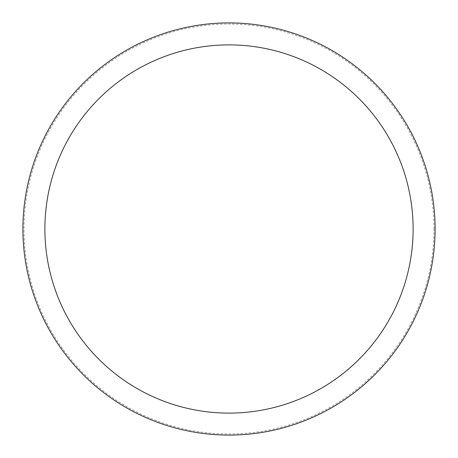 <?xml version="1.0" encoding="UTF-8"?>
<svg xmlns="http://www.w3.org/2000/svg" width="458" height="458" viewBox="0 0 458 458"><rect width="100%" height="100%" fill="white"/><g stroke="black" fill="none" stroke-linecap="round" stroke-linejoin="round"><path stroke-width="0.34" stroke-dasharray="2.29 1.72" d="M435.1 229A206.1 206.1 0 0 0 229 22.9A206.1 206.1 0 0 0 22.9 229A206.1 206.1 0 0 0 229 435.1A206.1 206.1 0 0 0 435.1 229A206.1 206.1 0 0 0 229 22.9A206.1 206.1 0 0 0 22.9 229A206.1 206.1 0 0 0 229 435.1A206.1 206.1 0 0 0 435.1 229A206.1 206.1 0 0 0 229 22.9A206.1 206.1 0 0 0 22.9 229A206.1 206.1 0 0 0 229 435.1A206.1 206.1 0 0 0 435.1 229M434.001 229A205.001 205.001 0 0 0 229 23.999A205.001 205.001 0 0 0 23.999 229A205.001 205.001 0 0 0 229 434.001A205.001 205.001 0 0 0 434.001 229"/><path stroke-width="0.69" d="M435.1 229A206.1 206.1 0 0 0 229 22.9A206.1 206.1 0 0 0 22.9 229A206.1 206.1 0 0 0 229 435.1A206.1 206.1 0 0 0 435.1 229M413.116 229A184.116 184.116 0 0 0 229 44.884A184.116 184.116 0 0 0 44.884 229A184.116 184.116 0 0 0 229 413.116A184.116 184.116 0 0 0 413.116 229"/></g></svg>
